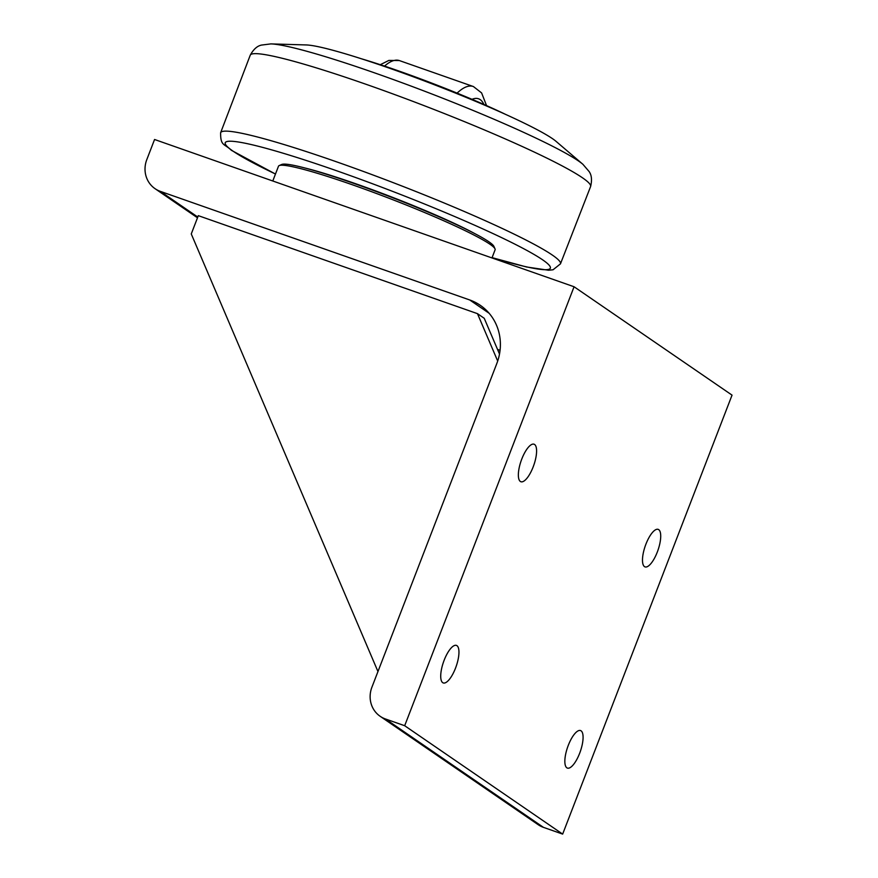 <?xml version="1.0" encoding="UTF-8"?>
<svg xmlns="http://www.w3.org/2000/svg" width="878" height="878" viewBox="0 0 878 878"><rect width="100%" height="100%" fill="white"/><g stroke="black" fill="none" stroke-linecap="round" stroke-linejoin="round"><path stroke-width="1.32" d="M505.651 114.425A112.549 9.603 -158.9 0 0 398.842 71.008A112.549 9.603 -158.9 0 0 361.615 58.837M304.842 167.972A108.817 9.285 21.1 0 1 474.405 233.405M270.874 43.9L306.235 44.943A137.736 11.754 21.1 0 1 390.633 68.616A137.736 11.754 21.1 0 1 556.015 141.325L582.904 164.307A172.055 14.685 -158.9 0 0 376.311 73.478A172.055 14.685 -158.9 0 0 270.874 43.9L261.095 45.129C261.282 45.393 255.564 45.338 250.23 55.226A182.415 15.563 21.1 0 1 426.017 106.381A182.415 15.563 21.1 0 1 590.598 186.553C593.276 175.655 589.017 171.858 589.325 171.781L582.904 164.307M495.016 248.858L493.886 246.345A114.129 9.735 -158.9 0 0 488.881 241.779A114.129 9.735 -158.9 0 0 377.211 191.865A114.129 9.735 -158.9 0 0 281.717 164.471L279.193 165.58A116.094 9.91 21.1 0 1 376.322 193.445A116.094 9.91 21.1 0 1 489.924 244.216A116.094 9.91 21.1 0 1 495.016 248.858A116.094 9.91 21.1 0 1 495.104 249.813L491.965 257.934M272.784 180.989L278.491 166.227A116.094 9.91 21.1 0 1 279.193 165.58M497.519 349.411L500.065 350.311M377.957 671.538L191.261 233.943L198.318 215.659L477.467 313.655L497.694 361.056M477.467 313.655L484.239 318.297L499.505 354.064M385.453 718.972A25.583 23.98 124.5 0 1 380.163 716.294L538.137 824.661A25.583 23.98 -55.5 0 0 543.427 827.35L385.453 718.972L404.681 725.722L574.069 286.755L154.561 139.492L146.802 159.609A25.583 23.98 124.5 0 0 155.055 188.682L197.495 217.799M574.069 286.755L732.043 395.133L562.655 834.1L543.427 827.35M197.78 217.042L160.345 191.371L469.73 299.969L489.145 313.292M533.176 466.887A19.887 6.706 -70.7 0 1 520.884 481.737A19.887 6.706 -70.7 0 1 521.773 459.062A19.887 6.706 -70.7 0 1 534.054 444.213A19.887 6.706 -70.7 0 1 533.176 466.887M579.667 753.236A19.887 6.706 -70.7 0 1 567.375 768.085A19.887 6.706 -70.7 0 1 568.264 745.411A19.887 6.706 -70.7 0 1 580.556 730.562A19.887 6.706 -70.7 0 1 579.667 753.236M455.539 668.081A19.887 6.706 -70.7 0 1 443.247 682.941A19.887 6.706 -70.7 0 1 444.136 660.267A19.887 6.706 -70.7 0 1 456.428 645.407A19.887 6.706 -70.7 0 1 455.539 668.081M657.304 552.042A19.887 6.706 -70.7 0 1 645.012 566.892A19.887 6.706 -70.7 0 1 645.901 544.217A19.887 6.706 -70.7 0 1 658.182 529.368A19.887 6.706 -70.7 0 1 657.304 552.042M160.345 191.371A25.583 23.98 124.5 0 1 155.055 188.682M380.163 716.294A25.583 23.98 124.5 0 1 371.91 687.222L496.827 363.481A51.154 47.972 -55.5 0 0 480.321 305.335A51.154 47.972 -55.5 0 0 469.73 299.969M404.681 725.722L562.655 834.1M472.013 99.324A60.56 20.413 -70.7 0 1 483.888 104.449M486.555 105.623L481.605 92.925L473.429 86.56A70.394 23.728 109.3 0 0 457.098 93.123M384.542 66.102A70.394 23.728 -70.7 0 1 399.303 60.549L473.429 86.56M275.483 174.009A174.25 14.871 21.1 0 1 232.988 151.115A174.25 14.871 21.1 0 1 318.473 164.526A174.25 14.871 21.1 0 1 524.879 249.341A174.25 14.871 21.1 0 1 492.097 257.594M590.598 186.553L560.46 263.861A182.119 15.541 -158.9 0 0 396.143 183.776A182.119 15.541 -158.9 0 0 220.63 132.732L250.23 55.226M380.295 64.698L388.888 60.417L399.303 60.549M560.46 263.861L553.074 269.765L548.552 270.248L526.482 266.967L492.086 257.638M275.462 174.053L231.364 150.292C224.362 143.476 220.444 146.264 220.63 132.732"/></g></svg>
